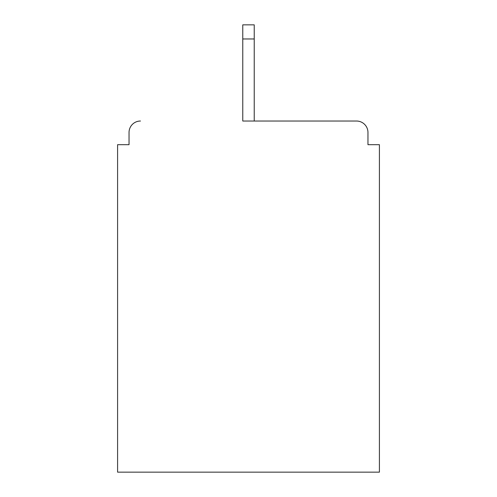 <?xml version="1.0" encoding="UTF-8"?>
<svg xmlns="http://www.w3.org/2000/svg" width="497" height="497" viewBox="0 0 497 497"><rect width="100%" height="100%" fill="white"/><g stroke="black" fill="none" stroke-linecap="round" stroke-linejoin="round"><path stroke-width="0.75" d="M367.96 144.689L367.96 132.475L367.96 144.689L379.41 144.689L379.41 472.15L117.59 472.15L117.59 144.689L129.04 144.689L129.04 132.475L129.04 144.689M242.772 38.971L242.772 121.026L356.511 121.026L254.228 121.026L254.228 38.971L242.772 38.971L242.772 24.85L254.228 24.85L254.228 38.971M140.489 121.026A11.45 11.45 0 0 0 129.04 132.475M367.96 132.475A11.45 11.45 0 0 0 356.511 121.026"/></g></svg>

